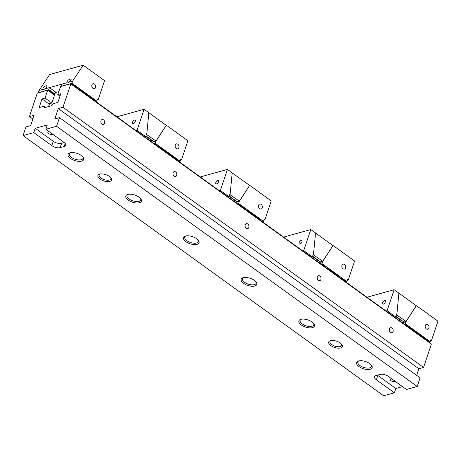 <?xml version="1.0" encoding="UTF-8"?>
<svg xmlns="http://www.w3.org/2000/svg" width="461" height="461" viewBox="0 0 461 461"><rect width="100%" height="100%" fill="white"/><g stroke="black" fill="none" stroke-linecap="round" stroke-linejoin="round"><path stroke-width="0.69" d="M45.38 107.425L43.807 106.295L44.567 107.649L51.28 105.788L53.199 103.685L57.896 102.382L60.789 93.733L57.769 94.568L60.616 86.518L70.931 83.608L71.928 84.426M341.52 344.16A6.16 2.824 18.5 0 1 341.647 345.387A6.16 2.824 18.5 0 1 337.746 346.718A6.16 2.824 18.5 0 1 331.782 344.551A6.16 2.824 18.5 0 1 329.961 341.48A6.16 2.824 18.5 0 1 330.802 340.575M340.212 342.996A7.186 3.296 18.5 0 1 341.889 344.638A7.186 3.296 18.5 0 1 339.129 348.159A7.186 3.296 18.5 0 1 330.307 345.203A7.186 3.296 18.5 0 1 330.214 340.731A7.186 3.296 18.5 0 1 340.212 342.996M198.195 240.135A7.186 3.296 18.5 0 1 198.374 241.639A7.186 3.296 18.5 0 1 193.827 243.189A7.186 3.296 18.5 0 1 186.866 240.659A7.186 3.296 18.5 0 1 184.746 237.075A7.186 3.296 18.5 0 1 185.795 235.986M196.64 238.735A8.212 3.769 18.5 0 1 198.558 240.613A8.212 3.769 18.5 0 1 195.406 244.63A8.212 3.769 18.5 0 1 185.316 241.259A8.212 3.769 18.5 0 1 185.218 236.147A8.212 3.769 18.5 0 1 196.64 238.735M140.501 198.507A7.186 3.296 18.5 0 1 140.68 200.005A7.186 3.296 18.5 0 1 136.128 201.555A7.186 3.296 18.5 0 1 129.172 199.031A7.186 3.296 18.5 0 1 127.052 195.447A7.186 3.296 18.5 0 1 128.1 194.358M138.94 197.101A8.212 3.769 18.5 0 1 140.864 198.979A8.212 3.769 18.5 0 1 137.706 203.001A8.212 3.769 18.5 0 1 127.622 199.625A8.212 3.769 18.5 0 1 127.524 194.513A8.212 3.769 18.5 0 1 138.94 197.101M82.801 156.873A7.186 3.296 18.5 0 1 82.986 158.377A7.186 3.296 18.5 0 1 78.433 159.927A7.186 3.296 18.5 0 1 71.472 157.397A7.186 3.296 18.5 0 1 69.352 153.813A7.186 3.296 18.5 0 1 70.4 152.724M81.245 155.472A8.212 3.769 18.5 0 1 83.164 157.351A8.212 3.769 18.5 0 1 80.012 161.367A8.212 3.769 18.5 0 1 69.928 157.996A8.212 3.769 18.5 0 1 69.824 152.885A8.212 3.769 18.5 0 1 81.245 155.472M110.732 177.641A6.16 2.824 18.5 0 1 110.859 178.868A6.16 2.824 18.5 0 1 106.958 180.193A6.16 2.824 18.5 0 1 100.994 178.027A6.16 2.824 18.5 0 1 99.178 174.955A6.16 2.824 18.5 0 1 100.014 174.051M109.424 176.471A7.186 3.296 18.5 0 1 111.107 178.113A7.186 3.296 18.5 0 1 108.347 181.634A7.186 3.296 18.5 0 1 99.518 178.684A7.186 3.296 18.5 0 1 99.432 174.212A7.186 3.296 18.5 0 1 109.424 176.471M70.931 83.608L62.955 107.252L423.561 367.446L431.375 344.09L429.9 342.811M429.226 342.137L430.09 342.759M428.148 341.353L428.955 342.004M427.065 340.575L427.871 341.226M425.981 339.792L426.788 340.443M424.898 339.014L425.71 339.665M423.82 338.23L424.627 338.881M422.737 337.452L423.544 338.103M421.654 336.674L422.46 337.319M420.57 335.89L421.383 336.542M419.493 335.112L420.299 335.758M418.409 334.329L419.216 334.98M417.326 333.551L418.133 334.202M416.248 332.767L417.055 333.418M415.165 331.989L415.972 332.64M414.082 331.205L414.888 331.857M412.998 330.428L413.811 331.079M411.921 329.644L412.728 330.295M410.837 328.866L411.644 329.517M409.754 328.082L410.561 328.733M408.671 327.304L409.483 327.955M407.593 326.526L408.4 327.172M406.51 325.743L407.317 326.394M405.426 324.965L406.233 325.616M345.877 281.994L405.156 324.832M344.793 281.216L345.652 281.901M343.716 280.432L344.574 281.118M342.632 279.654L343.491 280.34M341.549 278.87L342.408 279.562M340.466 278.092L341.324 278.778M339.388 277.309L340.247 278M338.305 276.531L339.163 277.217M337.222 275.747L338.08 276.439M336.144 274.969L337.003 275.655M335.061 274.191L335.919 274.877M333.977 273.408L334.836 274.093M332.894 272.63L333.752 273.315M331.816 271.846L332.675 272.532M330.733 271.068L331.592 271.754M329.65 270.284L330.508 270.976M328.566 269.506L329.425 270.192M327.489 268.723L328.347 269.414M326.405 267.945L327.264 268.63M325.322 267.161L326.181 267.853M324.239 266.383L325.097 267.069M323.161 265.605L324.02 266.291M322.078 264.821L322.936 265.507M262.528 221.856L321.853 264.729M261.445 221.073L262.355 221.799M260.361 220.295L261.272 221.015M259.284 219.511L260.188 220.237M258.2 218.733L259.111 219.453M257.117 217.949L258.027 218.675M256.039 217.171L256.944 217.892M254.956 216.388L255.867 217.114M253.873 215.61L254.783 216.33M252.789 214.826L253.7 215.552M251.712 214.048L252.616 214.774M250.628 213.27L251.539 213.99M249.545 212.486L250.456 213.213M248.462 211.708L249.372 212.429M247.384 210.925L248.289 211.651M246.301 210.147L247.211 210.867M245.217 209.363L246.128 210.089M244.134 208.585L245.045 209.306M243.056 207.802L243.967 208.528M241.973 207.024L242.884 207.744M240.89 206.24L241.8 206.966M239.812 205.462L240.717 206.188M238.729 204.684L239.639 205.404M179.179 161.713L238.556 204.626M178.096 160.935L179.058 161.69M177.012 160.151L177.975 160.912M175.935 159.373L176.891 160.134M174.852 158.59L175.808 159.35M173.768 157.812L174.731 158.572M172.685 157.028L173.647 157.789M171.607 156.25L172.564 157.011M170.524 155.466L171.48 156.227M169.441 154.689L170.403 155.449M168.357 153.905L169.32 154.666M167.28 153.127L168.236 153.888M166.196 152.349L167.153 153.104M165.113 151.565L166.075 152.326M164.03 150.787L164.992 151.542M162.952 150.004L163.909 150.764M161.869 149.226L162.831 149.986M160.785 148.442L161.748 149.203M159.708 147.664L160.664 148.425M158.624 146.88L159.581 147.641M157.541 146.102L158.503 146.863M156.458 145.319L157.42 146.079M155.38 144.541L156.337 145.301M95.825 101.57L155.253 144.518M94.747 100.792L95.727 101.599M93.664 100.008L94.643 100.821M92.58 99.23L93.566 100.043M91.497 98.447L92.482 99.259M90.419 97.669L91.399 98.481M89.336 96.891L90.321 97.697M88.253 96.107L89.238 96.919M87.169 95.329L88.155 96.136M86.092 94.545L87.071 95.358M85.008 93.767L85.994 94.574M83.925 92.984L84.91 93.796M82.847 92.206L83.827 93.013M81.764 91.422L82.744 92.235M80.681 90.644L81.666 91.457M79.597 89.86L80.583 90.673M78.52 89.082L79.499 89.895M77.436 88.305L78.416 89.111M76.353 87.521L77.339 88.333M75.27 86.743L76.255 87.55M74.192 85.959L75.172 86.772M73.109 85.181L74.094 85.988M72.025 84.398L73.011 85.21M431.375 344.09L70.769 83.896M54.294 94.724L54.588 94.937M53.211 93.946L54.196 94.753M52.133 93.162L53.113 93.975M51.05 92.384L52.03 93.197M49.967 91.601L50.952 92.413M48.883 90.823L49.869 91.635M54.484 95.266L48.785 90.852M32.846 119.042L29.418 116.564L37.232 93.208L47.788 90.033M33.78 132.618L51.811 145.624A6.16 2.824 -161.5 0 0 60.166 147.629L64.188 146.517A6.16 2.824 -161.5 0 0 65.704 145.348A6.16 2.824 -161.5 0 0 63.889 142.276L45.858 129.264L47.304 124.943L35.232 128.291L33.78 132.618L23.05 135.597L25.943 126.948L30.639 125.64L34.114 115.262L29.418 116.564M59.976 96.159L57.769 94.568M417.193 386.479L420.086 377.83L59.481 117.636L56.588 126.285L417.193 386.479L406.458 389.459L388.427 376.447A6.16 2.824 -161.5 0 0 380.077 374.441L376.055 375.559A6.16 2.824 -161.5 0 0 374.539 376.729A6.16 2.824 -161.5 0 0 376.355 379.801L394.386 392.807L383.656 395.786L23.05 135.597M45.858 129.264L56.588 126.285M369.728 363.625A8.212 3.769 18.5 0 1 371.652 365.504A8.212 3.769 18.5 0 1 368.495 369.526A8.212 3.769 18.5 0 1 358.41 366.149A8.212 3.769 18.5 0 1 358.306 361.038A8.212 3.769 18.5 0 1 369.728 363.625M312.034 321.991A8.212 3.769 18.5 0 1 313.953 323.87A8.212 3.769 18.5 0 1 310.8 327.892A8.212 3.769 18.5 0 1 300.71 324.515A8.212 3.769 18.5 0 1 300.612 319.41A8.212 3.769 18.5 0 1 312.034 321.991M254.334 280.363A8.212 3.769 18.5 0 1 256.258 282.241A8.212 3.769 18.5 0 1 253.101 286.264A8.212 3.769 18.5 0 1 243.016 282.887A8.212 3.769 18.5 0 1 242.918 277.776A8.212 3.769 18.5 0 1 254.334 280.363M248.825 227.406A2.564 1.884 74.5 0 0 248.41 224.645A2.564 1.884 74.5 0 0 246.335 223.631A2.564 1.884 74.5 0 0 245.079 225.677A2.564 1.884 74.5 0 0 246.295 228.264A2.564 1.884 74.5 0 0 247.707 228.575A2.564 1.884 74.5 0 0 248.825 227.406M320.942 279.441A2.564 1.884 74.5 0 0 320.528 276.686A2.564 1.884 74.5 0 0 318.453 275.672A2.564 1.884 74.5 0 0 317.197 277.718A2.564 1.884 74.5 0 0 318.418 280.305A2.564 1.884 74.5 0 0 319.83 280.616A2.564 1.884 74.5 0 0 320.942 279.441M176.701 175.364A2.564 1.884 74.5 0 0 176.286 172.61A2.564 1.884 74.5 0 0 174.212 171.596A2.564 1.884 74.5 0 0 172.956 173.636A2.564 1.884 74.5 0 0 174.177 176.229A2.564 1.884 74.5 0 0 175.589 176.54A2.564 1.884 74.5 0 0 176.701 175.364M393.066 331.482A2.564 1.884 74.5 0 0 392.651 328.722A2.564 1.884 74.5 0 0 390.576 327.708A2.564 1.884 74.5 0 0 389.32 329.753A2.564 1.884 74.5 0 0 390.536 332.341A2.564 1.884 74.5 0 0 391.948 332.652A2.564 1.884 74.5 0 0 393.066 331.482M104.584 123.329A2.564 1.884 74.5 0 0 104.169 120.569A2.564 1.884 74.5 0 0 102.094 119.555A2.564 1.884 74.5 0 0 100.838 121.6A2.564 1.884 74.5 0 0 102.054 124.188A2.564 1.884 74.5 0 0 103.466 124.499A2.564 1.884 74.5 0 0 104.584 123.329M47.535 90.149L37.474 92.943M62.955 107.252L58.259 108.56L54.79 118.938L59.481 117.636M70.677 83.729L60.616 86.518M47.633 90.321L45.022 98.107L42.009 98.942L39.11 107.597L43.807 106.295M423.561 367.446L418.865 368.748L416.658 375.352M377.421 375.179A6.16 2.824 -161.5 0 0 377.801 375.473L395.832 388.485L402.534 386.623M395.832 388.485L394.386 392.807M48.578 106.537L49.529 103.702L51.874 103.051L45.022 98.107M49.35 104.244L42.009 98.942M418.865 368.748L58.259 108.56M255.895 281.769A7.186 3.296 18.5 0 1 256.074 283.267A7.186 3.296 18.5 0 1 251.522 284.817A7.186 3.296 18.5 0 1 244.56 282.293A7.186 3.296 18.5 0 1 242.446 278.709A7.186 3.296 18.5 0 1 243.489 277.614M313.589 323.397A7.186 3.296 18.5 0 1 313.768 324.901A7.186 3.296 18.5 0 1 309.222 326.446A7.186 3.296 18.5 0 1 302.26 323.922A7.186 3.296 18.5 0 1 300.14 320.337A7.186 3.296 18.5 0 1 301.189 319.248M371.289 365.026A7.186 3.296 18.5 0 1 371.468 366.53A7.186 3.296 18.5 0 1 366.916 368.08A7.186 3.296 18.5 0 1 359.955 365.55A7.186 3.296 18.5 0 1 357.84 361.971A7.186 3.296 18.5 0 1 358.883 360.877M35.232 128.291L53.257 141.302A6.16 2.824 -161.5 0 0 61.613 143.308L64.269 142.57M52.6 134.134A2.564 1.176 18.5 0 1 52.087 134.422A2.564 1.176 18.5 0 1 49.212 133.949A2.564 1.176 18.5 0 1 47.846 132.307A2.564 1.176 18.5 0 1 49.287 131.742M395.175 381.316A2.564 1.176 18.5 0 1 394.656 381.604A2.564 1.176 18.5 0 1 391.781 381.132A2.564 1.176 18.5 0 1 390.421 379.489A2.564 1.176 18.5 0 1 391.862 378.925M71.57 84.167L71.72 83.372L61.59 86.184L62.177 84.075L49.442 87.602L56.115 92.419M71.83 84.455L71.599 84.161M48.428 90.592L48.578 89.797L38.453 92.609L39.035 90.5L42.746 89.469C43.069 87.388 44.452 86.109 46.889 85.619C47.27 86.409 46.544 87.509 44.711 88.927L49.431 87.613L48.774 89.59L54.899 94.009M48.687 90.88L48.457 90.581M95.369 101.339L95.519 100.544L94.678 100.809L94.321 100.55L94.436 99.766L93.237 99.772L93.358 98.982L92.154 98.988L92.275 98.205L91.434 98.47L91.076 98.21L91.192 97.421L90.35 97.692L89.993 97.427L90.114 96.643L89.273 96.908L88.91 96.649L89.031 95.865L87.826 95.865L87.947 95.081L87.106 95.346L86.749 95.087L86.864 94.303L85.665 94.309L85.786 93.52L84.945 93.785L84.582 93.525L84.703 92.742L83.499 92.747L83.62 91.958L82.778 92.223L82.421 91.964L82.536 91.18L81.338 91.186L81.459 90.396L80.617 90.661L80.254 90.402L80.375 89.618L79.171 89.624L79.292 88.835L78.451 89.106L78.093 88.84L78.209 88.057L77.373 88.322L77.01 88.063L77.131 87.279L75.927 87.279L76.048 86.495L75.206 86.76L74.849 86.501L74.964 85.717L73.766 85.723L73.887 84.933L72.682 84.939L72.803 84.156L71.962 84.421M95.629 101.627L95.398 101.334M95.519 87.527A2.564 1.884 -105.5 0 1 94.407 88.696A2.564 1.884 -105.5 0 1 91.9 86.731A2.564 1.884 -105.5 0 1 93.03 83.752A2.564 1.884 -105.5 0 1 95.104 84.766A2.564 1.884 -105.5 0 1 95.519 87.527M49.506 91.376L49.661 90.581L48.82 90.846M62.177 84.075L66.897 82.767A2.772 1.383 125.8 0 1 66.897 82.767C67.214 80.687 68.597 79.401 71.034 78.917C71.42 79.707 70.694 80.808 68.856 82.219A2.772 1.383 125.8 0 1 66.914 82.778M68.856 82.219L72.573 81.188L83.199 65.214L104.549 80.617L98.181 99.645L97.461 99.127L96.793 101.115L71.91 83.164L72.573 81.188M39.035 90.5L49.661 74.521L83.199 65.214M44.711 88.927A2.772 1.383 125.8 0 1 42.764 89.48A2.772 1.383 125.8 0 1 42.746 89.469M50.589 92.154L50.745 91.359L49.54 91.364M51.672 92.932L51.822 92.137L50.624 92.142M52.756 93.716L52.906 92.92L51.707 92.926M53.833 94.493L53.989 93.698L52.785 93.704M54.703 94.597L53.868 94.488M96.793 101.115L95.761 101.593M97.196 99.922L98.181 99.645M51.874 103.051L55.366 92.626L58.731 91.693M154.908 144.316L155.069 143.515L154.268 143.74M155.985 145.094L156.152 144.293L154.954 144.299M178.707 161.488L178.874 160.687L178.032 160.952L177.669 160.693L177.79 159.909L176.586 159.915L176.707 159.126L175.866 159.391L175.508 159.131L175.624 158.348L174.425 158.354L174.546 157.564L173.705 157.829L173.342 157.57L173.463 156.786L172.258 156.792L172.379 156.002L171.538 156.267L171.181 156.008L171.296 155.224L170.097 155.23L170.218 154.441L169.377 154.706L169.014 154.447L169.135 153.663L167.937 153.669L168.052 152.879L166.853 152.885L166.974 152.101L166.133 152.366L165.77 152.107L165.891 151.323L164.686 151.323L164.808 150.54L163.966 150.805L163.609 150.545L163.724 149.762L162.526 149.767L162.647 148.978L161.805 149.243L161.442 148.984L161.563 148.2L160.359 148.206L160.48 147.416L159.639 147.681L159.281 147.422L159.397 146.638L158.198 146.644L158.319 145.855L157.478 146.12L157.115 145.86L157.236 145.077L156.031 145.082M152.32 142.334L155.922 141.331L155.265 143.302L180.147 161.258L179.11 161.736L178.753 161.471M178.874 147.67A2.564 1.884 -105.5 0 1 177.756 148.84A2.564 1.884 -105.5 0 1 175.255 146.869A2.564 1.884 -105.5 0 1 176.384 143.895A2.564 1.884 -105.5 0 1 178.459 144.91A2.564 1.884 -105.5 0 1 178.874 147.67M152.286 142.311L153.444 141.331M151.767 140.121L150.661 141.279M166.202 125.45L155.922 141.331M180.147 161.258L180.81 159.27L181.53 159.788L187.898 140.755L166.554 125.352M180.545 160.065L181.53 159.788M148.788 113.279L148.943 112.812L166.248 125.306L156.008 141.003L146.419 134.405M156.008 141.003L153.824 141.608L145.918 135.897M146.857 133.091L146.742 134.312M150.401 141.003L151.248 139.746M145.688 136.583L146.903 132.952L148.84 112.709L144.08 109.274L137.061 130.25A1.026 0.755 -105.5 0 1 137.349 130.567L145.688 136.583L144.719 136.854M144.08 109.274L116.887 116.823M136.335 130.849L137.349 130.567M133.281 123.727A2.155 1.078 125.8 0 1 132.63 123.657A2.155 1.078 125.8 0 1 133.016 121.283A2.155 1.078 125.8 0 1 135.154 120.165A2.155 1.078 125.8 0 1 135.079 122.038A2.155 1.078 125.8 0 1 133.281 123.727M135.989 130.549L137.061 130.25M238.239 204.459L238.423 203.658L237.617 203.877M239.322 205.237L239.501 204.436L238.302 204.442M262.038 221.632L262.223 220.831L261.381 221.096L261.018 220.836L261.139 220.047L260.298 220.312L259.941 220.053L260.056 219.269L258.857 219.275L258.978 218.485L258.137 218.75L257.774 218.491L257.895 217.707L256.691 217.713L256.812 216.924L255.97 217.189L255.613 216.929L255.728 216.146L254.53 216.151L254.651 215.362L253.809 215.627L253.446 215.368L253.567 214.584L252.363 214.59L252.484 213.8L251.643 214.071L251.285 213.806L251.401 213.022L250.565 213.287L250.202 213.028L250.323 212.244L249.119 212.244L249.24 211.461L248.398 211.726L248.041 211.466L248.156 210.683L246.958 210.689L247.079 209.899L246.237 210.164L245.874 209.905L245.995 209.121L244.791 209.127L244.912 208.337L244.071 208.603L243.713 208.343L243.829 207.559L242.63 207.565L242.751 206.776L241.91 207.041L241.547 206.782L241.668 205.998L240.463 206.004L240.584 205.214L239.386 205.22M235.669 202.471L239.276 201.474L238.614 203.445L263.496 221.401L262.465 221.874L262.102 221.614M262.223 207.807A2.564 1.884 -105.5 0 1 261.105 208.983A2.564 1.884 -105.5 0 1 258.604 207.012A2.564 1.884 -105.5 0 1 259.733 204.033A2.564 1.884 -105.5 0 1 261.808 205.053A2.564 1.884 -105.5 0 1 262.223 207.807M235.634 202.454L236.793 201.469M235.116 200.258L234.004 201.434M249.551 185.593L239.276 201.474M263.496 221.401L264.159 219.407L264.885 219.932L271.252 200.898L249.902 185.495M263.894 220.202L264.885 219.932M232.137 173.417L232.292 172.956L249.603 185.443L239.357 201.14L229.768 194.542M239.357 201.14L237.179 201.745L229.267 196.04M230.206 193.228L230.091 194.456M233.744 201.152L234.597 199.884M229.036 196.726L230.252 193.096L232.188 172.846L227.429 169.412L220.41 190.393A1.026 0.755 -105.5 0 1 220.698 190.704L229.036 196.726L228.068 196.991M227.429 169.412L200.218 176.966M219.667 190.992L220.698 190.704M216.63 183.87A2.155 1.078 125.8 0 1 215.979 183.801A2.155 1.078 125.8 0 1 216.365 181.421A2.155 1.078 125.8 0 1 218.502 180.303A2.155 1.078 125.8 0 1 218.428 182.176A2.155 1.078 125.8 0 1 216.63 183.87M219.338 190.693L220.41 190.393M321.576 264.602L321.772 263.796L320.965 264.02M322.66 265.386L322.856 264.579L321.651 264.579M345.375 281.775L345.571 280.968L344.73 281.233L344.373 280.974L344.488 280.19L343.289 280.196L343.41 279.406L342.569 279.671L342.206 279.412L342.327 278.628L341.123 278.634L341.244 277.845L340.402 278.11L340.045 277.85L340.16 277.067L338.962 277.073L339.083 276.283L338.241 276.554L337.878 276.289L337.999 275.505L337.158 275.77L336.795 275.511L336.916 274.727L335.717 274.727L335.833 273.943L334.634 273.949L334.755 273.166L333.551 273.171L333.672 272.382L332.83 272.647L332.467 272.388L332.588 271.604L331.39 271.61L331.505 270.82L330.307 270.826L330.428 270.042L329.223 270.048L329.344 269.259L328.503 269.524L328.146 269.264L328.261 268.481L327.062 268.486L327.183 267.697L326.342 267.962L325.979 267.703L326.1 266.919L324.896 266.925L325.017 266.135L324.175 266.406L323.818 266.141L323.933 265.357L322.735 265.363M319.018 262.614L322.625 261.612L321.962 263.588L346.845 281.538L345.813 282.017L345.45 281.757M345.571 267.95A2.564 1.884 -105.5 0 1 344.459 269.12A2.564 1.884 -105.5 0 1 341.953 267.15A2.564 1.884 -105.5 0 1 343.082 264.176A2.564 1.884 -105.5 0 1 345.156 265.19A2.564 1.884 -105.5 0 1 345.571 267.95M318.989 262.591L320.141 261.612M318.465 260.402L317.347 261.583M332.9 245.73L322.625 261.612M346.845 281.538L347.513 279.55L348.234 280.069L354.601 261.035L333.251 245.632M347.242 280.346L348.234 280.069M315.485 233.56L315.641 233.093L332.951 245.586L322.706 261.283L313.117 254.685M322.706 261.283L320.528 261.888L312.616 256.178M313.555 253.371L313.44 254.593M317.087 261.301L317.946 260.027M312.385 256.863L313.601 253.233L315.543 232.989L310.783 229.555L303.764 250.53A1.026 0.755 -105.5 0 1 304.047 250.847L312.385 256.863L311.423 257.134M310.783 229.555L283.555 237.11M303.004 251.136L304.047 250.847M299.984 244.007A2.155 1.078 125.8 0 1 299.327 243.944A2.155 1.078 125.8 0 1 299.713 241.564A2.155 1.078 125.8 0 1 301.851 240.446A2.155 1.078 125.8 0 1 301.776 242.319A2.155 1.078 125.8 0 1 299.984 244.007M302.687 250.83L303.764 250.53M404.914 324.746L405.121 323.939L404.314 324.158M405.997 325.529L406.204 324.717L405 324.723M428.713 341.918L428.92 341.111L428.079 341.376L427.722 341.117L427.837 340.327L426.638 340.333L426.759 339.55L425.555 339.555L425.676 338.766L424.835 339.031L424.477 338.772L424.593 337.988L423.394 337.994L423.515 337.204L422.674 337.475L422.311 337.21L422.432 336.426L421.59 336.691L421.227 336.432L421.348 335.648L420.15 335.648L420.265 334.865L419.066 334.87L419.187 334.087L417.983 334.092L418.104 333.303L417.263 333.568L416.9 333.309L417.021 332.525L415.822 332.531L415.937 331.741L414.739 331.747L414.86 330.963L413.655 330.969L413.776 330.18L412.935 330.445L412.572 330.185L412.693 329.402L411.494 329.408L411.61 328.618L410.411 328.624L410.532 327.84L409.691 328.105L409.328 327.846L409.449 327.062L408.25 327.062L408.365 326.279L407.167 326.284L407.288 325.501L406.083 325.506M402.355 322.758L405.974 321.755L405.311 323.726L430.194 341.682L429.162 342.154L428.799 341.895M428.92 328.088A2.564 1.884 -105.5 0 1 427.808 329.263A2.564 1.884 -105.5 0 1 425.301 327.293A2.564 1.884 -105.5 0 1 426.431 324.313A2.564 1.884 -105.5 0 1 428.505 325.333A2.564 1.884 -105.5 0 1 428.92 328.088M402.332 322.735L403.496 321.755M401.819 320.545L400.69 321.732M416.248 305.873L405.974 321.755M430.194 341.682L430.862 339.688L431.582 340.212L437.95 321.179L416.6 305.776M430.597 340.483L431.582 340.212M398.834 293.697L398.99 293.236L416.3 305.724L406.055 321.421L396.466 314.828M406.055 321.421L403.876 322.032L395.964 316.321M396.904 313.509L396.788 314.736M400.43 321.455L401.295 320.165M395.74 317.007L396.95 313.376L398.892 293.133L394.132 289.698L387.113 310.674A1.026 0.755 -105.5 0 1 387.396 310.985L395.74 317.007L394.766 317.272M394.132 289.698L366.893 297.259M386.341 311.279L387.396 310.985M383.333 304.151A2.155 1.078 125.8 0 1 382.676 304.081A2.155 1.078 125.8 0 1 383.068 301.701A2.155 1.078 125.8 0 1 385.2 300.584A2.155 1.078 125.8 0 1 385.125 302.456A2.155 1.078 125.8 0 1 383.333 304.151M386.036 310.973L387.113 310.674M53.257 141.302L51.811 145.624M61.613 143.308L60.166 147.629M65.197 143.504L64.188 146.517M377.801 375.473L376.355 379.801M151.064 140.006L145.809 136.22M234.413 200.149L229.157 196.357M317.762 260.286L312.512 256.5M401.11 320.43L395.861 316.638"/></g></svg>

